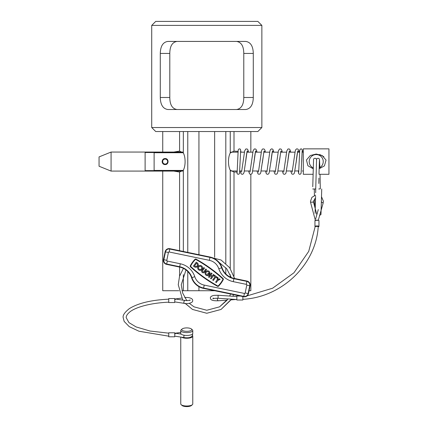 <?xml version="1.0" encoding="UTF-8"?>
<svg xmlns="http://www.w3.org/2000/svg" width="428" height="428" viewBox="0 0 428 428"><rect width="100%" height="100%" fill="white"/><g stroke="black" fill="none" stroke-linecap="round" stroke-linejoin="round"><path stroke-width="0.64" d="M173.773 152.063L179.583 151.111L183.334 152.967C184.473 155.113 185.062 157.986 185.105 161.575C185.062 165.171 184.473 168.038 183.334 170.184L179.583 172.04L173.773 171.088M237.187 171.944L233.998 172.04L230.248 170.184C229.108 168.038 228.52 165.171 228.477 161.575C228.52 157.986 229.108 155.113 230.248 152.967L233.998 151.111L238.075 151.394M162.736 171.088L162.736 290.735L178.893 290.735M181.975 290.735L214.792 290.735M151.721 25.407L155.728 21.4L257.854 21.4L261.861 25.407L151.721 25.407L151.721 127.533L155.728 131.54L225.813 131.54L225.813 263.461M249.069 290.735L250.845 290.735L250.845 174.335M151.721 127.533L261.861 127.533L257.854 131.54L225.813 131.54M177.053 109.509C172.297 108.808 169.879 104.801 169.798 97.493L169.798 53.441C169.879 46.133 172.302 42.131 177.053 41.425M245.731 41.425L167.851 41.425C162.998 42.131 160.479 46.133 160.291 53.441L160.291 97.493C160.479 104.796 162.998 108.803 167.851 109.509L245.731 109.509C250.583 108.803 253.103 104.801 253.29 97.493L253.29 53.441C253.103 46.138 250.583 42.131 245.731 41.425M236.529 41.425C241.285 42.131 243.703 46.133 243.783 53.441L243.783 97.493C243.703 104.801 241.28 108.803 236.529 109.509M207.029 275.648A2.45 2.45 0 0 0 209.731 274.327L208.179 273.214L207.703 273.877L208.575 274.503A1.637 1.637 0 0 1 205.927 272.914A1.637 1.637 0 0 1 207.864 271.646A1.637 1.637 0 0 1 209.164 273.315L209.907 273.85A2.45 2.45 0 0 0 208.029 270.844A2.45 2.45 0 0 0 205.13 272.748A2.45 2.45 0 0 0 207.029 275.648M199.619 270.314A2.45 2.45 0 0 0 202.519 268.415A2.45 2.45 0 0 0 200.614 265.515A2.45 2.45 0 0 0 197.715 267.414A2.45 2.45 0 0 0 199.619 270.314M200.448 266.312A1.637 1.637 0 0 0 198.517 267.58A1.637 1.637 0 0 0 199.785 269.517A1.637 1.637 0 0 0 201.716 268.244A1.637 1.637 0 0 0 200.448 266.312M195.805 259.042A0.856 0.856 0 0 0 195.018 259.282A27.023 27.023 0 0 0 190.31 265.825A0.856 0.856 0 0 0 190.497 266.847A142.786 142.786 0 0 0 217.536 286.3A0.856 0.856 0 0 0 218.564 286.145A27.023 27.023 0 0 0 223.272 279.607A0.856 0.856 0 0 0 223.084 278.58A142.786 142.786 0 0 0 196.045 259.133A0.856 0.856 0 0 0 195.805 259.042M195.847 259.491A0.449 0.449 0 0 0 195.307 259.566A26.616 26.616 0 0 0 190.674 266.013A0.449 0.449 0 0 0 190.77 266.548A142.38 142.38 0 0 0 217.734 285.941A0.449 0.449 0 0 0 218.275 285.861A26.616 26.616 0 0 0 222.908 279.42A0.449 0.449 0 0 0 222.811 278.885A142.38 142.38 0 0 0 195.847 259.491M191.578 277.74A16.018 16.018 0 0 0 203.535 288.402L243.73 296.743A4.007 4.007 0 0 0 248.465 293.64L250.091 285.797A4.007 4.007 0 0 0 246.983 281.057L233.961 278.355A16.018 16.018 0 0 1 222.004 267.693A16.018 16.018 0 0 0 210.046 257.03L169.852 248.684A4.007 4.007 0 0 0 165.117 251.792L163.491 259.636A4.007 4.007 0 0 0 166.599 264.37L179.621 267.077A16.018 16.018 0 0 1 191.578 277.74L191.926 277.622A16.387 16.387 0 0 0 179.696 266.714L179.621 267.077M193.424 266.12L194.398 266.821A2.45 2.45 0 0 0 197.822 266.264A2.45 2.45 0 0 0 197.26 262.84L196.286 262.139L193.424 266.12M194.874 266.157A1.637 1.637 0 0 0 197.158 265.783A1.637 1.637 0 0 0 196.784 263.504L196.473 263.279L194.563 265.932L194.874 266.157M205.836 269.009L203.926 271.662A0.819 0.819 0 0 1 202.786 271.85A0.819 0.819 0 0 1 202.599 270.705L204.509 268.051L203.846 267.575L201.936 270.229A1.637 1.637 0 0 0 202.31 272.513A1.637 1.637 0 0 0 204.589 272.138L206.499 269.485L205.836 269.009M210.865 275.145L212.192 276.097L213.385 274.439L214.048 274.915L211.186 278.895L210.523 278.419L211.716 276.761L210.389 275.809L209.196 277.467L208.532 276.986L211.395 273.005L212.058 273.487L210.865 275.145M216.745 277.858L217.221 277.194L214.567 275.29L214.091 275.953L215.086 276.665L212.7 279.982L213.363 280.463L215.749 277.146L216.745 277.858M217.879 279.682L218.168 277.879L217.504 277.403L217.066 280.11L215.637 282.1L216.301 282.576L217.729 280.586L220.158 279.307L219.494 278.831L217.879 279.682M165.138 164.582C169.017 164.769 169.012 158.381 165.138 158.574C161.265 158.381 161.265 164.769 165.138 164.582A3.001 3.001 0 0 0 167.262 163.699M298.68 172.602L299.718 150.378L300.215 149.147L301.392 148.848L302.35 149.886L302.575 152.165L302.136 151.335L301.087 173.265L300.584 174.078L299.482 174.298L298.642 173.581L298.311 170.986L298.814 170.895L294.956 170.986M302.312 170.986L303.313 170.986M319.122 168.787L324.424 165.882L326.05 160.12L322.182 155.53L316.228 154.037L310.311 155.508L306.437 160.013L307.919 165.759L313.114 168.734M319.144 167.947A7.009 7.009 0 0 0 316.228 154.567A7.009 7.009 0 0 0 313.135 167.867M319.684 154.508L323.862 156.718M312.991 174.292L303.313 174.292L303.313 148.858L328.945 148.858L328.945 174.292L318.999 174.292M162.196 160.987L163.127 159.344M230.885 152.165L238.022 152.165M240.531 152.165L244.383 152.165M246.935 152.165L252.814 152.165M255.366 152.165L261.246 152.165M263.798 152.165L269.677 152.165M272.229 152.165L278.109 152.165M280.661 152.165L286.541 152.165M289.093 152.165L294.972 152.165M297.524 152.165L299.573 152.165M302.082 152.165L303.313 152.165M230.885 170.986L237.251 170.986M239.76 170.986L241.809 170.986M244.361 170.986L250.241 170.986M252.798 170.986L258.673 170.986M261.23 170.986L267.104 170.986M269.661 170.986L275.536 170.986M278.093 170.986L283.967 170.986M286.525 170.986L292.399 170.986M183.184 170.424L154.123 170.424L154.123 152.726L183.184 152.726M111.071 152.063L111.071 171.088L99.055 166.235L99.055 156.916L111.071 152.063L182.585 152.063M111.071 171.088L182.585 171.088M183.029 152.518L145.113 152.518L145.113 170.633L183.029 170.633M162.538 160.072L162.972 160.323A2.504 2.504 0 0 1 167.642 161.575A2.504 2.504 0 0 1 165.138 164.079A2.504 2.504 0 0 1 162.635 161.575L162.137 161.575A3.001 3.001 0 0 0 162.191 162.164M162.367 162.731A3.001 3.001 0 0 0 163.983 164.347M247.149 295.866L272.604 288.215L293.94 272.796L308.711 251.386L315.222 226.444L318.234 226.46C316.132 264.381 282.057 297.289 242.858 299.311M236.85 299.525L218.077 298.268L218.077 295.267L214.54 295.357C213.946 295.341 210.266 295.941 210.357 298.022C210.715 298.359 209.549 301.119 218.339 300.761L227.15 300.135L219.559 306.844L206.794 310.263L194.023 306.844L189.31 303.34L194.023 306.844L206.794 310.263L219.559 306.844L228.006 298.931M217.504 298.236A1.503 0.717 81.6 0 0 217.397 298.931A1.503 0.717 81.6 0 0 218.339 300.761M240.226 296.021L236.85 296.021L236.85 300.023L242.858 300.023L242.858 296.567M310.616 202.567A1.503 0.391 0 0 1 310.605 202.54A1.503 0.391 0 0 1 310.605 202.535A1.503 0.391 0 0 1 310.6 202.514A1.503 0.391 0 0 1 312.028 202.128A1.503 0.391 0 0 1 313.601 202.476A1.503 0.391 0 0 1 313.601 202.487A1.503 0.391 0 0 1 313.606 202.514M323.07 203.348A1.503 0.337 -149.4 0 0 323.081 203.332A1.503 0.337 -149.4 0 0 323.087 203.3A1.503 0.337 -149.4 0 0 321.487 202.037M315.201 226.701A2.001 0.519 0 0 1 314.949 226.455A2.001 0.519 0 0 1 316.95 225.936A2.001 0.519 0 0 1 318.956 226.455A2.001 0.519 0 0 1 318.202 226.856M314.949 226.455L314.949 220.65A2.001 0.519 0 0 1 316.078 220.185L316.078 220.377A2.001 0.519 180 0 1 316.95 220.324A2.001 0.519 180 0 1 317.822 220.377L317.822 220.185A2.001 0.519 0 0 1 318.956 220.65L318.956 226.455M317.822 220.185L316.078 220.185M321.594 196.917L323.424 201.304L323.081 203.332A1.503 0.337 -149.4 0 0 323.081 203.327L321.289 209.677M185.11 303.281L192.525 309.444L206.794 313.264L221.057 309.444L230.981 299.868L236.042 299.509A1.503 0.717 81.6 0 0 236.165 299.477M184.297 335.252A1.503 1.016 109.6 0 0 183.837 336.552A1.503 1.016 109.6 0 0 184.538 337.644A1.503 1.016 109.6 0 0 184.548 337.644C189.23 338.222 191.953 337.269 192.691 334.792L192.52 333.968M181.156 334.118L176.127 333.348A1.503 1.016 109.6 0 0 174.752 334.584M184.773 297.658L185.078 297.615C187.603 297.118 192.851 297.947 192.691 300.547C193.189 303.168 186.512 304.126 184.538 303.399A1.503 1.016 -70.4 0 1 184.538 303.399A1.503 1.016 -70.4 0 1 183.837 302.307A1.503 1.016 -70.4 0 1 185.287 300.504L176.127 299.102A1.503 1.016 -70.4 0 0 174.752 300.338M168.744 298.546L168.744 302.548L174.752 302.548L174.752 298.546L168.744 298.546M168.744 335.477L168.744 332.791L174.752 332.791L174.752 336.793L168.744 336.793L168.744 335.477M180.76 337.066L180.76 403.946A6.008 2.054 0 0 0 181.172 404.695A6.008 2.054 0 0 0 186.769 406.001A6.008 2.054 0 0 0 192.359 404.695A6.008 2.054 0 0 0 192.771 403.946L192.771 336.205A6.008 2.054 180 0 1 186.769 338.259A6.008 2.054 180 0 1 181.472 337.173M192.359 404.695L191.428 405.509A5.008 1.712 180 0 1 186.769 406.6A5.008 1.712 180 0 1 182.103 405.509L181.172 404.695M186.769 327.907A5.008 1.712 0 0 0 182.103 328.993A5.008 1.712 0 0 0 186.769 331.331A5.008 1.712 0 0 0 191.428 328.993A5.008 1.712 0 0 0 186.769 327.907M191.428 328.993L192.359 329.811A6.008 2.054 180 0 1 192.771 330.56A6.008 2.054 180 0 1 186.769 332.615A6.008 2.054 180 0 1 180.76 330.56A6.008 2.054 180 0 1 181.172 329.811L182.103 328.993M192.771 330.56L192.771 333.38A6.008 2.054 180 0 1 186.769 335.434A6.008 2.054 180 0 1 180.76 333.38L180.76 330.56M192.52 335.616A6.008 2.054 180 0 1 192.771 336.205M320.235 188.86L318.732 188.983L320.235 188.86M312.724 188.983L315.725 188.983L316.565 159.302C316.404 158.986 316.891 158.622 318.02 158.221L319.085 158.654L319.481 159.312L319.893 167.551M321.733 188.983L320.984 214.198C321.144 214.519 320.658 214.883 319.523 215.289M230.574 294.015L229.681 296.042L230.574 294.015M186.79 300.6L182.638 293.003L181.258 284.732L185.977 269.945L181.258 284.732L182.638 293.003L186.79 300.6M218.943 262.273L226.781 268.848L231.297 277.553L226.781 268.848L218.943 262.273M233.554 294.635L232.896 296.256L233.554 294.635M182.761 300.119L178.257 284.732L179.53 276.295L183.409 268.372L179.53 276.295L178.257 284.732L182.761 300.119M206.071 256.201L221.057 260.015L229.702 267.719L234.635 278.494L229.702 267.719L221.057 260.015L206.071 256.201M231.409 299.161L221.057 309.444L206.794 313.264L192.525 309.444L185.303 303.505M179.583 172.04L179.583 250.706M179.583 267.067L179.583 276.135M179.583 131.54L179.583 151.111M187.769 131.54L187.769 252.402M187.769 271.507L187.769 290.735M198.94 286.68L198.94 290.735M198.94 131.54L198.94 254.724M214.642 131.54L214.642 257.298M225.813 267.703L225.813 273.925M230.248 170.184L230.248 268.479M230.248 274.648L230.248 277.098M230.248 131.54L230.248 152.967M233.998 131.54L233.998 151.111M233.998 172.04L233.998 276.135M183.334 131.54L183.334 152.967M183.334 170.184L183.334 251.482M183.334 274.648L183.334 290.735M253.29 97.493L243.783 97.493M253.29 53.441L243.783 53.441M160.291 97.493L169.798 97.493M160.291 53.441L169.798 53.441M167.284 261.069L180.306 263.776A19.394 19.394 0 0 1 194.777 276.681A12.647 12.647 0 0 0 204.22 285.101L244.415 293.442A0.631 0.631 0 0 0 245.164 292.95L246.79 285.112A0.631 0.631 0 0 0 246.298 284.358L233.276 281.656A19.394 19.394 0 0 1 218.804 268.752A12.647 12.647 0 0 0 209.362 260.331L169.167 251.985A0.631 0.631 0 0 0 168.418 252.477L166.792 260.32A0.631 0.631 0 0 0 167.284 261.069L166.599 264.37M180.306 263.776L179.696 266.714L166.674 264.012A3.638 3.638 0 0 1 163.849 259.71L165.476 251.867A3.638 3.638 0 0 1 169.777 249.043L209.971 257.389A15.654 15.654 0 0 1 221.656 267.81A16.387 16.387 0 0 0 233.886 278.714L246.913 281.421A3.638 3.638 0 0 1 249.733 285.722L248.106 293.565A3.638 3.638 0 0 1 243.805 296.385L203.61 288.039L203.535 288.402M204.22 285.101L203.61 288.039A15.654 15.654 0 0 1 191.926 277.622L194.777 276.681M244.415 293.442L243.73 296.743M245.164 292.95L248.465 293.64M246.79 285.112L250.091 285.797M246.298 284.358L246.983 281.057M233.276 281.656L233.961 278.355M218.804 268.752L222.004 267.693M209.362 260.331L210.046 257.03M169.167 251.985L169.852 248.684M168.418 252.477L165.117 251.792M166.792 260.32L163.491 259.636M245.479 162.907L247.09 151.378L248.566 152.165M253.911 162.881L255.521 151.384L256.998 152.165M262.343 162.891L263.953 151.384L265.43 152.165L264.884 150.051L264.065 149.008L262.701 148.965L262.091 149.511L261.529 150.886L258.432 172.099M270.78 162.865L272.385 151.384L273.861 152.165L272.904 149.345L271.78 148.81L270.523 149.511L269.961 150.886L266.863 172.099M279.2 162.934L280.816 151.384L282.293 152.165M287.648 162.822L289.253 151.378L290.724 152.165M296.069 162.913L297.685 151.384L299.156 152.165M162.736 131.54L162.736 152.063M162.736 160.19L162.736 162.276M250.845 131.54L250.845 152.165M261.861 25.407L261.861 127.533M301.697 161.49L302.211 150.549M248.577 152.165L248.021 150.051L247.202 149.008L245.838 148.965L244.666 150.881L241.563 172.099M247.181 151.052L247.293 150.924C247.24 150.49 246.507 153.518 245.619 161.688L244.078 172.259L243.516 173.64L242.649 174.287L241.547 174.148L240.723 173.099L240.167 170.986M257.014 152.165L256.474 150.105L255.655 149.019L254.275 148.96L253.098 150.886L250 172.099M255.612 151.052L255.725 150.924C255.677 150.485 254.938 153.508 254.05 161.709L252.236 173.099L251.825 173.805L250.701 174.34L250.054 174.191L249.444 173.64L248.598 170.986M264.044 151.052L260.689 173.046L259.871 174.132L258.491 174.191L257.875 173.64L257.03 170.986M272.476 151.052L272.588 150.924C272.54 150.485 271.807 153.513 270.913 161.698L269.1 173.099L268.281 174.148L267.179 174.287L266.307 173.645L265.462 170.986M282.309 152.165L281.752 150.057L280.929 149.008L279.57 148.965L278.393 150.886L275.295 172.099M280.907 151.052L277.531 173.099L276.713 174.148L275.354 174.191L274.739 173.64L273.893 170.986M290.74 152.165L290.2 150.105L289.382 149.019L288.001 148.965L286.83 150.881L283.727 172.099M289.339 151.052L289.451 150.924C289.403 150.485 288.67 153.513 287.776 161.688L285.984 173.046L285.551 173.805L284.401 174.34L283.785 174.191L283.17 173.64L282.325 170.986M299.172 152.165L298.616 150.051L297.792 149.003L296.69 148.864L295.818 149.511L295.261 150.886L292.158 172.099M297.77 151.052L297.883 150.924C297.867 150.431 297.144 153.149 296.208 161.709L294.4 173.099L293.576 174.148L292.217 174.191L291.602 173.64L290.756 170.986M237.123 172.602L238.177 150.319L238.364 149.559L239.215 148.848L240.392 149.153L241.023 152.165M236.828 171.992L237.096 173.591L237.947 174.303L239.022 174.084L239.53 173.27L240.659 150.549M315.452 220.677L310.605 202.54M313.601 202.476L313.382 201.304L315.559 198.18M310.605 202.535L310.482 201.304L311.932 197.329L315.623 195.141M318.288 209.608L315.65 218.938M321.289 209.683L318.325 220.163M316.859 214.663L313.601 202.487M213.256 298.022L212.935 298.819C213.454 298.428 215.166 298.246 218.077 298.268M236.85 296.518L218.077 295.267M180.76 332.46L174.752 333.289M175.378 336.242L184.548 337.644M189.93 300.547L190.123 299.937C188.967 300.531 187.357 300.718 185.287 300.504M184.548 303.399L175.378 301.997M187.876 300.547L186.71 300.493M174.752 299.044L181.579 298.102M168.744 299.167C151.191 300.023 138.046 303.185 129.304 308.652C124.66 312.354 122.622 315.361 123.184 317.672L124.163 321.423L129.245 326.65L138.966 331.235L168.744 336.173M168.744 333.166L150.009 331.026L136.104 326.922L128.962 322.642L126.19 317.672C126.126 316.11 127.089 314.42 129.085 312.595C133.691 308.058 148.27 303.067 168.744 302.173M315.094 213.385L315.602 196.195M315.666 192.712L315.725 189.149M320.305 188.86L320.048 174.292M319.427 160.206L319.01 173.773M318.924 178.134L318.823 183.494M312.761 186.758L313.564 159.302C313.398 158.986 313.885 158.622 315.019 158.221L316.078 158.654L316.522 159.467M314.66 206.44L314.489 198.849M314.42 195.505L314.302 189.106"/></g></svg>
